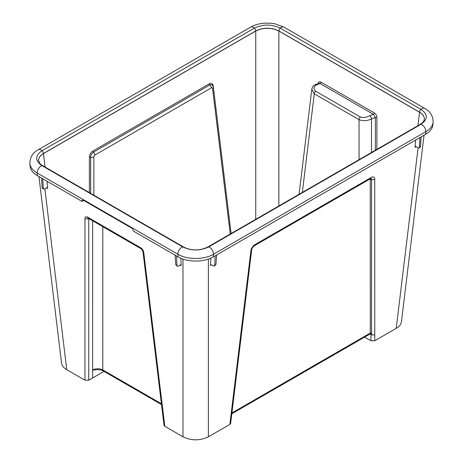 <?xml version="1.0" encoding="UTF-8"?>
<svg xmlns="http://www.w3.org/2000/svg" width="463" height="463" viewBox="0 0 463 463"><rect width="100%" height="100%" fill="white"/><g stroke="black" fill="none" stroke-linecap="round" stroke-linejoin="round"><path stroke-width="0.69" d="M83.103 200.635L81.922 201.364L37.37 175.645C32.914 173 30.489 169.846 30.095 166.171L29.858 163.468C30.263 167.178 32.711 170.361 37.202 173.023L177.908 254.262L178.076 256.878C187.307 262.434 204.079 262.434 213.31 256.878L425.624 134.299C430.069 131.666 432.494 128.511 432.899 124.848L433.131 122.145C433.038 115.924 430.22 111.328 424.675 108.365A5.4 3.119 -60 0 1 424.762 108.417M82.217 201.22L82.217 200.826A1.8 0.967 56.7 0 1 82.501 200.155A1.8 0.967 56.7 0 1 83.404 200.242L131.781 228.172A1.8 0.967 56.7 0 1 133.13 230.221L133.523 231.159L178.076 256.878M424.328 119.39L424.351 119.13C424.415 116.427 422.817 114.106 419.565 112.156L278.859 30.923C271.15 27.271 263.447 27.271 255.744 30.923L43.429 153.502C40.177 155.446 38.579 157.761 38.637 160.458L38.655 160.632C39.28 162.97 40.686 164.683 42.874 165.766L42.874 165.76A2.703 1.557 120 0 0 42.029 165.679A5.4 3.119 120 0 0 37.202 173.023L37.37 175.645M424.345 119.165C424.386 116.491 422.788 114.182 419.559 112.249L278.853 31.015C271.15 27.369 263.447 27.369 255.75 31.015L43.429 153.594C40.2 155.527 38.603 157.831 38.643 160.511M375.366 150.255L375.36 117.585L371.494 118.864C367.362 120.947 363.212 121.219 359.051 119.668A2.703 1.557 -60 0 1 360.33 117C363.258 117.961 366.372 117.515 369.659 115.675L373.386 114.303L320.002 83.485L318.88 83.276M359.056 159.671L359.051 119.668L314.29 93.827L311.796 89.336L299.063 194.31M38.666 160.783C38.498 157.999 40.09 155.603 43.441 153.594L255.744 31.021C263.447 27.375 271.15 27.375 278.859 31.021L419.553 112.249C422.933 114.28 424.519 116.693 424.316 119.5M376.882 117.585A1.082 0.532 180 0 0 375.36 117.585L373.386 114.303A1.082 0.625 -60 0 0 374.382 112.955C375.933 114.043 376.766 115.588 376.882 117.585L376.888 149.375M302.333 192.423L314.29 93.827A2.703 1.557 -60 0 1 315.569 91.159L360.33 117M318.133 83.664C318.469 81.928 319.424 81.419 320.998 82.13A1.082 0.625 120 0 1 320.002 83.485L316.356 84.897C313.538 87.015 313.277 89.104 315.569 91.159M104.007 371.39L92.635 377.958L92.652 369.891C96.038 368.386 99.412 368.392 102.774 369.908A2.703 1.557 120 0 0 103.318 370.99A2.703 1.557 120 0 0 103.33 370.996L161.518 404.593M92.635 220.799L92.635 377.958M92.612 377.97L88.751 380.198L88.774 218.571M88.612 218.478A2.703 1.771 180 0 1 84.966 218.38L84.937 380.198L88.751 380.198M84.937 380.198L66.765 369.705L44.853 188.823M38.944 176.553L61.538 363.096C61.903 365.654 63.645 367.859 66.765 369.705M229.862 424.409L230.643 423.425L231.425 417.001L230.638 418.031L229.862 424.409L208.391 436.806L208.391 259.083M182.989 259.083L182.989 436.806C191.456 440.817 199.923 440.817 208.391 436.806M182.989 436.806L164.816 426.313L143.715 252.294A2.703 1.551 173.1 0 1 142.94 251.368A2.703 1.551 173.1 0 1 142.934 251.34M141.446 248.978A2.703 1.557 -60 0 1 141.412 248.961L142.94 251.368L164.029 425.323L164.816 426.313M418.095 147.824L396.23 328.36L374.752 340.756L374.758 334.824L371.511 334.963L371.511 332.984L370.956 333.701L370.956 340.756L364.624 337.105M370.956 333.701L369.723 334.159A2.703 1.557 60 0 0 369.734 334.153A2.703 1.557 60 0 0 370.284 333.071L231.911 412.961M396.23 328.36C399.343 326.519 401.085 324.314 401.45 321.75L424.044 135.213M370.956 340.756L374.752 340.756M371.511 332.984L370.284 333.071L370.261 179.58A1.082 0.706 180 0 1 371.54 179.459L371.563 334.98M103.324 370.99C101.339 369.792 98.642 369.433 95.216 369.902L92.652 369.891M231.431 416.914L230.632 418.037L250.929 250.639A5.238 2.807 123.3 0 1 254.864 244.678L371.28 177.462A5.238 2.807 123.3 0 1 374.735 179.158L374.758 334.824M374.752 334.824L371.511 334.963M88.022 218.137L141.406 248.955A2.703 1.557 -60 0 1 141.406 248.955A2.703 1.557 -60 0 1 140.85 247.873L87.466 217.049A2.703 1.557 120 0 0 88.022 218.137A2.703 1.557 120 0 0 88.028 218.137L87.97 218.108M216.655 254.945L215.897 264.674L214.352 266.075M215.162 255.808L214.71 265.357L214.357 266.075L213.46 265.982L211.632 264.929L210.827 264.842L210.509 265.484L211.55 264.882M210.509 265.484L210.856 258.123M419.982 137.557L419.374 147.199A1.8 1.042 60 0 1 419.003 147.923L420.149 147.257A1.8 1.042 -120 0 0 420.52 146.534L421.127 136.898M419.003 147.923A1.8 1.042 60 0 1 418.106 147.83L416.278 146.777A1.62 0.938 -120 0 0 415.467 146.696A1.62 0.938 -120 0 0 415.132 147.35L416.196 146.73M415.132 147.35L415.589 140.092M175.801 264.836L176.988 265.542A1.8 1.019 120.9 0 0 177.341 266.254L175.801 264.836L175.049 255.13M177.341 266.254A1.8 1.019 120.9 0 0 178.238 266.167L180.066 265.108A1.62 0.92 120.9 0 1 180.877 265.033A1.62 0.92 120.9 0 1 181.189 265.664L180.078 264.946M176.988 265.542L176.536 255.993M180.842 258.256L181.189 265.664M41.548 178.058L42.15 187.694A1.8 1.042 120 0 0 42.521 188.418L43.667 189.078A1.8 1.042 -60 0 1 43.296 188.354L42.694 178.718M46.474 187.891L47.539 188.505A1.62 0.938 120 0 0 47.209 187.856A1.62 0.938 120 0 0 46.398 187.937L44.57 188.991A1.8 1.042 -60 0 1 43.667 189.078M47.081 181.253L47.539 188.505M82.217 200.826L83.236 200.161M278.853 31.015L278.859 30.923A2.703 1.557 -60 0 1 280.254 28.145A5.4 3.119 -60 0 1 283.969 27.126L424.681 108.365A5.4 3.119 -60 0 0 420.96 109.378L280.254 28.145C271.619 24.059 262.984 24.059 254.349 28.145A5.4 3.119 -120 0 0 250.628 27.126L38.313 149.705A5.4 3.119 -120 0 0 38.232 149.757M255.744 219.317L255.744 30.923A2.703 1.557 -120 0 0 254.349 28.145L42.029 150.724A5.4 3.119 -120 0 0 38.313 149.705M417.927 125.681L419.565 112.156A2.703 1.557 -60 0 1 420.96 109.378C428.038 114.367 428.038 119.35 420.96 124.333A5.4 3.119 60 0 1 425.786 131.683L425.624 134.299M207.76 247.022A2.703 1.557 60 0 1 207.8 246.999A2.703 1.557 60 0 1 207.8 246.993A2.703 1.557 60 0 1 208.645 246.918A5.4 3.119 60 0 1 213.472 254.262L425.786 131.683C430.272 129.021 432.72 125.843 433.131 122.145M424.34 119.298C423.981 121.925 421.11 123.974 420.115 124.42A2.703 1.557 60 0 1 420.12 124.414A2.703 1.557 60 0 1 420.96 124.333L208.645 246.918C200.01 251.004 191.375 251.004 182.74 246.918A5.4 3.119 120 0 0 177.908 254.262C187.226 259.87 204.154 259.87 213.472 254.262L213.31 256.878M183.62 247.022A2.703 1.557 120 0 0 183.585 246.999A2.703 1.557 120 0 0 183.579 246.993A2.703 1.557 120 0 0 182.74 246.918L42.029 165.679C34.951 160.696 34.951 155.707 42.029 150.724A2.703 1.557 -120 0 1 43.429 153.502L45.067 167.027M29.84 163.196L29.858 163.468C30.031 157.142 32.85 152.559 38.313 149.711M369.659 115.675A2.703 1.609 -118 0 1 371.494 118.864L371.5 152.483M231.095 233.549L213.345 87.171A2.703 1.551 173.1 0 1 212.569 88.445A1.615 0.995 116.4 0 0 211.354 87.837L94.938 155.047A1.615 0.995 116.4 0 0 93.873 156.969L93.867 195.201M230.227 234.052L212.569 88.445M89.394 192.62L89.4 157.287A1.082 0.532 180 0 1 90.679 157.194A2.703 1.337 0 0 0 93.873 156.969M89.4 157.287A5.238 3.224 -63.6 0 1 92.849 151.048A1.082 0.625 -120 0 0 93.445 152.194A4.202 2.587 116.4 0 0 90.679 157.194L90.673 193.355M92.849 151.048L209.27 83.838A5.238 3.224 -63.6 0 1 213.206 85.811L231.118 233.531M320.998 82.13L374.382 112.955M314.962 84.787A2.703 1.62 61.7 0 1 314.996 84.764A2.703 1.62 61.7 0 1 316.356 84.897M278.859 31.021L278.859 205.971M209.27 83.838A1.082 0.625 -120 0 0 209.866 84.978L93.445 152.194A2.703 1.557 60 0 1 94.938 155.047M213.345 87.171L212.43 85.128A4.202 2.587 116.4 0 0 209.866 84.978A2.703 1.557 60 0 1 211.354 87.837M369.995 178.973A1.615 0.862 -56.7 0 1 370.261 179.58M161.419 403.765L102.774 369.908L102.798 226.667M143.715 252.294C143.38 250.425 142.425 248.949 140.85 247.873M87.466 217.049C85.915 216.325 85.082 216.771 84.966 218.38M231.419 417.001L251.704 249.707A2.703 1.551 -173.1 0 1 250.929 250.639M251.704 249.707C252.069 248.058 252.937 246.738 254.309 245.76A2.703 1.557 -120 0 0 254.864 244.678M254.309 245.76L370.73 178.55A2.703 1.557 -120 0 0 371.28 177.462M371.013 178.411A2.645 1.418 -56.7 0 1 371.54 179.459A2.703 1.771 -0 0 0 374.735 179.158M214.71 265.357L215.897 264.674M419.374 147.199L420.52 146.534M42.15 187.694L43.296 188.354M83.288 200.635L82.142 201.388M283.969 27.132L275.08 23.845L271.046 23.243L264.651 23.15C259.367 23.515 254.691 24.846 250.628 27.132M207.8 246.993L420.12 124.414M183.585 246.999C192.4 251.513 201.382 250.205 207.8 246.999M42.874 165.76L183.579 246.993M318.909 83.271L314.996 84.77C313.347 85.481 312.282 87.009 311.796 89.336M231.813 413.783L369.734 334.153"/></g></svg>
